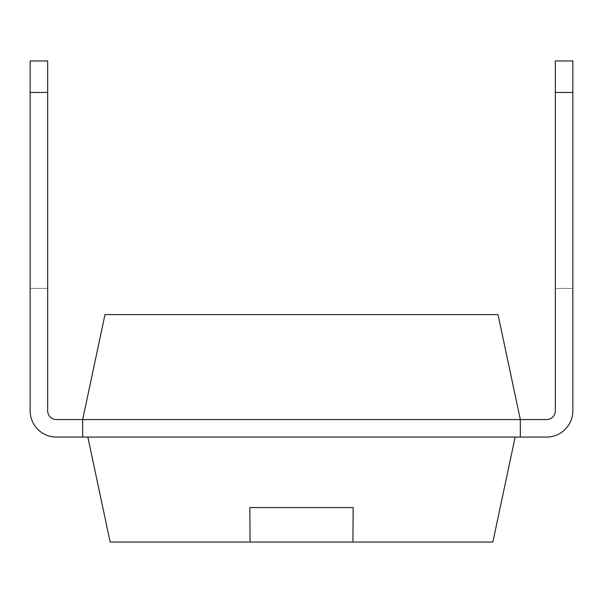 <?xml version="1.0" encoding="UTF-8"?>
<svg xmlns="http://www.w3.org/2000/svg" width="603" height="603" viewBox="0 0 603 603"><rect width="100%" height="100%" fill="white"/><g stroke="black" fill="none" stroke-linecap="round" stroke-linejoin="round"><path stroke-width="0.45" stroke-dasharray="3.02 2.26" d="M546.589 437.069A26.261 26.261 0 0 0 572.85 410.809A26.261 26.261 0 0 1 546.589 437.069A26.261 26.261 0 0 0 572.85 410.809A26.261 26.261 0 0 1 546.589 437.069L520.329 437.069L546.589 437.069A26.261 26.261 0 0 0 572.85 410.809A26.261 26.261 0 0 1 546.589 437.069A26.261 26.261 0 0 0 572.85 410.809A26.261 26.261 0 0 1 546.589 437.069L520.329 437.069L546.589 437.069A26.261 26.261 0 0 0 572.85 410.809A26.261 26.261 0 0 1 546.589 437.069A26.261 26.261 0 0 0 572.85 410.809A26.261 26.261 0 0 1 546.589 437.069L520.329 437.069L546.589 437.069A26.261 26.261 0 0 0 572.85 410.809A26.261 26.261 0 0 1 546.589 437.069A26.261 26.261 0 0 0 572.85 410.809A26.261 26.261 0 0 1 546.589 437.069L520.329 437.069L546.589 437.069A26.261 26.261 0 0 0 572.85 410.809A26.261 26.261 0 0 1 546.589 437.069A26.261 26.261 0 0 0 572.85 410.809A26.261 26.261 0 0 1 546.589 437.069L520.329 437.069L546.589 437.069A26.261 26.261 0 0 0 572.85 410.809A26.261 26.261 0 0 1 546.589 437.069A26.261 26.261 0 0 0 572.85 410.809L572.85 288.407L572.85 410.809A26.261 26.261 0 0 1 546.589 437.069L520.329 437.069L546.589 437.069L520.329 437.069L520.329 419.567L520.329 437.069L520.329 419.567L520.329 437.069L520.329 419.567L520.329 437.069L520.329 419.567L520.329 437.069L520.329 419.567L520.329 437.069L520.329 419.567L520.329 437.069L520.329 419.567L520.329 437.069L520.329 419.567L520.329 437.069L520.329 419.567L520.329 437.069L520.329 419.567L520.329 437.069L546.589 437.069A26.261 26.261 0 0 0 572.85 410.809A26.261 26.261 0 0 1 546.589 437.069A26.261 26.261 0 0 0 572.85 410.809L572.85 288.407L555.34 288.407L555.34 410.809A8.751 8.751 0 0 1 546.589 419.567L520.329 419.567L546.589 419.567L520.329 419.567L546.589 419.567L520.329 419.567L546.589 419.567L520.329 419.567L546.589 419.567L520.329 419.567L546.589 419.567L520.329 419.567L546.589 419.567L520.329 419.567L546.589 419.567L520.329 419.567L546.589 419.567L520.329 419.567L546.589 419.567L520.329 419.567L546.589 419.567L520.329 419.567L520.329 437.069L82.671 437.069L82.671 419.567L82.671 437.069L82.671 419.567L82.671 437.069L82.671 419.567L82.671 437.069L82.671 419.567L82.671 437.069L82.671 419.567L82.671 437.069L82.671 419.567L82.671 437.069L82.671 419.567L82.671 437.069L82.671 419.567L82.671 437.069L82.671 419.567L82.671 437.069L87.842 437.069L56.411 437.069A26.261 26.261 0 0 1 30.15 410.809L30.15 288.407L30.15 410.809A26.261 26.261 0 0 0 56.411 437.069L87.842 437.069L56.411 437.069A26.261 26.261 0 0 1 30.15 410.809A26.261 26.261 0 0 0 56.411 437.069L82.671 437.069L82.671 419.567L104.982 314.593L498.018 314.593L520.329 419.567L520.329 437.069L520.329 419.567L520.329 437.069L520.329 419.567L546.589 419.567L520.329 419.567L520.329 437.069L520.329 419.567L520.329 437.069L82.671 437.069L82.671 419.567L546.589 419.567L520.329 419.567L546.589 419.567L520.329 419.567L520.329 437.069L515.158 437.069L492.847 542.044L110.153 542.044L87.842 437.069L82.671 437.069L82.671 419.567L82.671 437.069L82.671 419.567L82.671 437.069L82.671 419.567L56.411 419.567L82.671 419.567L56.411 419.567L82.671 419.567L82.671 437.069L82.671 419.567L82.671 437.069L82.671 419.567L56.411 419.567A8.751 8.751 0 0 1 47.66 410.809L47.66 92.455L47.66 410.809A8.751 8.751 0 0 0 56.411 419.567A8.751 8.751 0 0 1 47.66 410.809L47.66 288.407L47.66 410.809A8.751 8.751 0 0 0 56.411 419.567A8.751 8.751 0 0 1 47.66 410.809L47.66 288.407L47.66 410.809A8.751 8.751 0 0 0 56.411 419.567A8.751 8.751 0 0 1 47.66 410.809L47.66 288.407L47.66 410.809A8.751 8.751 0 0 0 56.411 419.567A8.751 8.751 0 0 1 47.66 410.809L47.66 288.407L47.66 410.809A8.751 8.751 0 0 0 56.411 419.567A8.751 8.751 0 0 1 47.66 410.809L47.66 288.407L47.66 410.809A8.751 8.751 0 0 0 56.411 419.567A8.751 8.751 0 0 1 47.66 410.809L47.66 288.407L47.66 410.809A8.751 8.751 0 0 0 56.411 419.567M572.85 410.809L572.85 92.455L555.34 92.455L555.34 410.809L555.34 60.956L555.34 410.809A8.751 8.751 0 0 1 546.589 419.567A8.751 8.751 0 0 0 555.34 410.809L555.34 288.407L555.34 410.809A8.751 8.751 0 0 1 546.589 419.567A8.751 8.751 0 0 0 555.34 410.809L555.34 288.407L555.34 410.809A8.751 8.751 0 0 1 546.589 419.567A8.751 8.751 0 0 0 555.34 410.809L555.34 288.407L555.34 410.809A8.751 8.751 0 0 1 546.589 419.567A8.751 8.751 0 0 0 555.34 410.809L555.34 288.407L555.34 410.809A8.751 8.751 0 0 1 546.589 419.567A8.751 8.751 0 0 0 555.34 410.809L555.34 288.407L555.34 410.809A8.751 8.751 0 0 1 546.589 419.567A8.751 8.751 0 0 0 555.34 410.809L555.34 288.407L555.34 410.809A8.751 8.751 0 0 1 546.589 419.567M572.85 288.407L555.34 288.407L572.85 288.407L555.34 288.407L572.85 288.407L555.34 288.407L572.85 288.407L555.34 288.407L572.85 288.407L555.34 288.407L572.85 288.407L555.34 288.407L572.85 288.407L555.34 288.407L572.85 288.407L555.34 288.407L572.85 288.407L555.34 288.407L572.85 288.407L555.34 288.407L572.85 288.407L555.34 288.407L572.85 288.407L555.34 288.407L572.85 288.407L555.34 288.407L572.85 288.407L572.85 92.455L572.85 288.407L572.85 92.455L555.34 92.455L555.34 60.956L572.85 60.956L555.34 60.956L572.85 60.956L555.34 60.956L572.85 60.956L555.34 60.956L572.85 60.956L555.34 60.956L572.85 60.956L555.34 60.956L572.85 60.956L555.34 60.956L572.85 60.956L555.34 60.956L572.85 60.956L555.34 60.956L572.85 60.956L555.34 60.956L572.85 60.956L555.34 60.956L572.85 60.956L555.34 60.956L572.85 60.956L555.34 60.956L572.85 60.956L555.34 60.956L555.34 92.455L555.34 60.956L572.85 60.956L572.85 288.407L572.85 60.956L572.85 288.407L572.85 60.956L572.85 288.407L572.85 60.956L572.85 288.407L572.85 60.956L572.85 288.407L572.85 60.956L572.85 288.407L572.85 60.956L572.85 288.407L572.85 60.956L572.85 288.407L572.85 60.956L572.85 288.407L572.85 60.956L572.85 288.407L572.85 60.956L572.85 288.407L572.85 60.956L572.85 288.407L555.34 288.407L555.34 60.956L555.34 288.407L555.34 60.956L555.34 288.407L555.34 60.956L555.34 288.407L555.34 60.956L555.34 288.407L555.34 60.956L555.34 288.407L555.34 60.956L555.34 288.407L555.34 60.956L555.34 288.407L555.34 60.956L555.34 288.407L555.34 60.956L555.34 288.407L555.34 60.956L555.34 288.407L555.34 60.956L555.34 288.407L572.85 288.407L555.34 288.407L572.85 288.407L555.34 288.407L572.85 288.407L555.34 288.407L572.85 288.407L555.34 288.407L572.85 288.407L555.34 288.407L572.85 288.407L555.34 288.407L572.85 288.407L555.34 288.407L572.85 288.407L555.34 288.407L572.85 288.407L555.34 288.407L572.85 288.407L555.34 288.407L572.85 288.407L555.34 288.407L572.85 288.407L555.34 288.407L555.34 410.809M82.671 437.069L56.411 437.069A26.261 26.261 0 0 1 30.15 410.809L30.15 92.455L47.66 92.455L47.66 60.956L47.66 410.809M30.15 288.407L47.66 288.407L47.66 60.956L47.66 288.407L47.66 60.956L47.66 288.407L47.66 60.956L47.66 288.407L47.66 60.956L47.66 288.407L47.66 60.956L47.66 288.407L47.66 60.956L47.66 288.407L47.66 60.956L47.66 288.407L47.66 60.956L47.66 288.407L47.66 60.956L47.66 288.407L47.66 60.956L47.66 288.407L47.66 60.956L47.66 288.407L30.15 288.407L47.66 288.407L30.15 288.407L30.15 410.809L30.15 288.407L47.66 288.407L30.15 288.407L30.15 410.809L30.15 288.407L47.66 288.407L30.15 288.407L30.15 410.809L30.15 288.407L47.66 288.407L30.15 288.407L30.15 410.809L30.15 288.407L47.66 288.407L30.15 288.407L30.15 410.809L30.15 288.407L47.66 288.407L30.15 288.407L30.15 410.809L30.15 288.407L47.66 288.407L30.15 288.407L30.15 410.809L30.15 288.407L47.66 288.407L30.15 288.407L30.15 410.809L30.15 288.407L47.66 288.407L30.15 288.407L30.15 410.809L30.15 288.407L47.66 288.407L30.15 288.407L30.15 410.809L30.15 288.407L47.66 288.407L30.15 288.407L30.15 410.809A26.261 26.261 0 0 0 56.411 437.069A26.261 26.261 0 0 1 30.15 410.809A26.261 26.261 0 0 0 56.411 437.069A26.261 26.261 0 0 1 30.15 410.809A26.261 26.261 0 0 0 56.411 437.069A26.261 26.261 0 0 1 30.15 410.809A26.261 26.261 0 0 0 56.411 437.069A26.261 26.261 0 0 1 30.15 410.809A26.261 26.261 0 0 0 56.411 437.069A26.261 26.261 0 0 1 30.15 410.809A26.261 26.261 0 0 0 56.411 437.069A26.261 26.261 0 0 1 30.15 410.809A26.261 26.261 0 0 0 56.411 437.069A26.261 26.261 0 0 1 30.15 410.809A26.261 26.261 0 0 0 56.411 437.069A26.261 26.261 0 0 1 30.15 410.809A26.261 26.261 0 0 0 56.411 437.069A26.261 26.261 0 0 1 30.15 410.809A26.261 26.261 0 0 0 56.411 437.069A26.261 26.261 0 0 1 30.15 410.809A26.261 26.261 0 0 0 56.411 437.069A26.261 26.261 0 0 1 30.15 410.809L30.15 288.407L47.66 288.407L30.15 288.407L47.66 288.407L30.15 288.407L30.15 92.455L30.15 288.407L47.66 288.407L30.15 288.407L30.15 92.455L30.15 288.407L47.66 288.407L30.15 288.407L30.15 60.956L30.15 288.407L47.66 288.407L30.15 288.407L30.15 60.956L30.15 288.407L47.66 288.407L30.15 288.407L30.15 60.956L47.66 60.956L47.66 92.455L47.66 60.956L47.66 92.455L30.15 92.455L30.15 288.407L47.66 288.407L30.15 288.407L30.15 60.956L30.15 288.407L47.66 288.407L30.15 288.407L30.15 60.956L30.15 288.407L47.66 288.407L30.15 288.407L30.15 60.956L30.15 288.407L47.66 288.407L30.15 288.407L30.15 60.956L30.15 288.407L47.66 288.407L30.15 288.407L30.15 60.956L30.15 288.407L47.66 288.407L30.15 288.407L30.15 60.956L30.15 288.407L47.66 288.407L30.15 288.407L30.15 60.956L30.15 288.407L47.66 288.407L30.15 288.407L30.15 60.956L30.15 288.407M87.842 437.069L515.158 437.069M30.15 92.455L30.15 60.956L30.15 92.455L30.15 60.956L30.15 92.455L47.66 92.455M572.85 92.455L555.34 92.455M30.15 60.956L47.66 60.956L30.15 60.956M353.192 517.721L353.192 507.583M249.808 517.721L249.808 507.583"/><path stroke-width="0.9" d="M82.671 437.069L56.411 437.069A26.261 26.261 0 0 1 30.15 410.809L30.15 92.455L47.66 92.455L47.66 410.809A8.751 8.751 0 0 0 56.411 419.567L520.329 419.567L498.018 314.593L104.982 314.593L82.671 419.567L82.671 437.069L546.589 437.069A26.261 26.261 0 0 0 572.85 410.809L572.85 92.455L555.34 92.455L555.34 60.956L572.85 60.956L572.85 92.455M555.34 92.455L555.34 410.809A8.751 8.751 0 0 1 546.589 419.567L520.329 419.567L520.329 437.069L546.589 437.069M555.34 410.809A8.751 8.751 0 0 1 546.589 419.567A8.751 8.751 0 0 0 555.34 410.809A8.751 8.751 0 0 1 546.589 419.567A8.751 8.751 0 0 0 555.34 410.809A8.751 8.751 0 0 1 546.589 419.567A8.751 8.751 0 0 0 555.34 410.809A8.751 8.751 0 0 1 546.589 419.567A8.751 8.751 0 0 0 555.34 410.809A8.751 8.751 0 0 1 546.589 419.567A8.751 8.751 0 0 0 555.34 410.809A8.751 8.751 0 0 1 546.589 419.567A8.751 8.751 0 0 0 555.34 410.809A8.751 8.751 0 0 1 546.589 419.567M572.85 288.407L572.85 410.809M30.15 288.407L30.15 410.809L30.15 288.407M47.66 410.809A8.751 8.751 0 0 0 56.411 419.567A8.751 8.751 0 0 1 47.66 410.809A8.751 8.751 0 0 0 56.411 419.567A8.751 8.751 0 0 1 47.66 410.809A8.751 8.751 0 0 0 56.411 419.567A8.751 8.751 0 0 1 47.66 410.809A8.751 8.751 0 0 0 56.411 419.567A8.751 8.751 0 0 1 47.66 410.809A8.751 8.751 0 0 0 56.411 419.567A8.751 8.751 0 0 1 47.66 410.809A8.751 8.751 0 0 0 56.411 419.567A8.751 8.751 0 0 1 47.66 410.809A8.751 8.751 0 0 0 56.411 419.567M515.158 437.069L492.847 542.044L110.153 542.044L87.842 437.069M249.853 507.583L353.147 507.583L249.853 507.583L250.064 542.044M353.147 507.583L352.936 542.044M47.66 92.455L47.66 60.956L30.15 60.956L30.15 92.455"/></g></svg>
